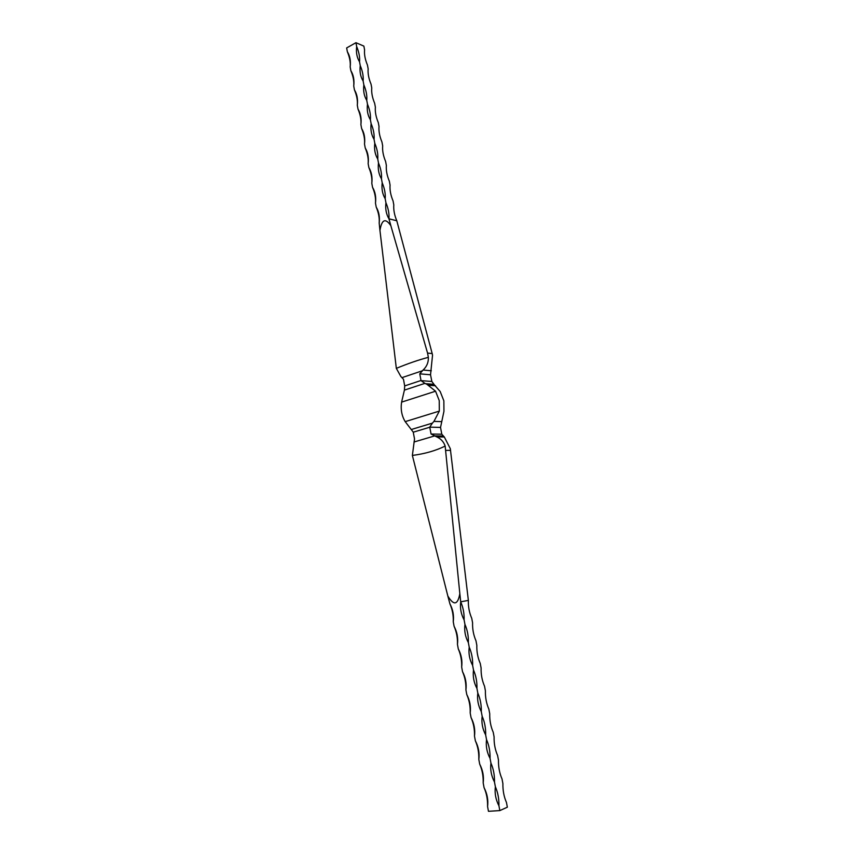 <?xml version="1.0" encoding="UTF-8"?>
<svg xmlns="http://www.w3.org/2000/svg" width="854" height="854" viewBox="0 0 854 854"><rect width="100%" height="100%" fill="white"/><g stroke="black" fill="none" stroke-linecap="round" stroke-linejoin="round"><path stroke-width="1.28" d="M430.533 374.778L431.846 381.471L421.022 380.628L419.784 373.849L430.533 374.778L432.54 355.179L432.188 353.577L427.555 353.065L428.356 357.346C418.77 359.833 408.095 363.505 396.331 368.362L379.945 230.431C381.791 219.403 385.421 217.813 390.854 225.68L427.555 353.065M419.784 373.849L423.082 370.038C426.808 366.601 428.559 362.363 428.356 357.346M390.854 225.68L388.944 218.784C386.211 214.194 385.207 208.846 385.933 202.74C388.335 208.44 389.339 213.788 388.944 218.784L396.8 220.78L432.188 353.577M396.331 368.362L400.889 376.539L403.494 379.325L404.7 386.029L404.412 390.107L424.918 383.361L426.968 384.353L434.419 384.908L431.846 381.471M379.187 223.075C379.603 218.101 378.61 212.785 376.23 207.127C378.92 211.664 379.913 216.991 379.187 223.075L379.945 230.431M385.933 202.74L385.186 198.736C382.475 194.2 381.471 188.883 382.197 182.799L381.46 178.817C378.749 174.333 377.767 169.049 378.482 162.965L377.746 159.015C375.055 154.585 374.073 149.333 374.789 143.269L374.063 139.341C371.383 134.953 370.412 129.733 371.127 123.681L370.39 119.773C367.732 115.439 366.761 110.251 367.476 104.209L366.75 100.334C364.103 96.054 363.142 90.898 363.847 84.866L363.131 81.013C360.495 76.775 359.534 71.651 360.249 65.63L359.523 61.798C356.919 57.613 355.958 52.51 356.662 46.511L355.947 42.7L363.868 46.116L364.583 49.895C364.146 54.357 365.096 59.417 367.444 65.064L368.159 68.864C367.732 73.38 368.682 78.472 371.031 84.119L371.757 87.951C371.33 92.52 372.301 97.634 374.65 103.291L375.376 107.145C374.959 111.778 375.931 116.923 378.29 122.581L379.016 126.456C378.61 131.142 379.582 136.32 381.941 141.988L382.677 145.885C382.272 150.624 383.254 155.834 385.624 161.502L386.36 165.42C385.965 170.234 386.958 175.476 389.328 181.144L390.064 185.083C389.68 189.951 390.673 195.224 393.053 200.903L393.801 204.864C393.416 209.796 394.42 215.101 396.8 220.78M347.354 51.731C349.937 55.873 350.877 60.944 350.183 66.932C350.652 62.438 349.713 57.367 347.354 51.731L346.649 47.941L355.947 42.7M350.887 70.754C353.481 74.938 354.431 80.041 353.737 86.051C354.196 81.493 353.246 76.39 350.887 70.754L350.183 66.932M354.442 89.883C357.047 94.121 358.007 99.256 357.303 105.266C357.762 100.655 356.812 95.531 354.442 89.883L353.737 86.051M358.018 109.131C360.644 113.422 361.605 118.578 360.9 124.609C361.349 119.934 360.388 114.778 358.018 109.131L357.303 105.266M361.616 128.495C364.252 132.84 365.213 138.028 364.509 144.07C364.957 139.341 363.985 134.142 361.616 128.495L360.9 124.609M365.234 147.977C367.882 152.364 368.853 157.584 368.149 163.637C368.586 158.855 367.615 153.624 365.234 147.977L364.509 144.07M368.875 167.576C371.543 172.017 372.515 177.269 371.81 183.332C372.237 178.486 371.255 173.234 368.875 167.576L368.149 163.637M372.536 187.293C375.216 191.776 376.198 197.071 375.482 203.145C375.909 198.235 374.927 192.951 372.536 187.293L371.81 183.332M376.23 207.127L375.482 203.145M356.662 46.511C359.022 52.19 359.982 57.282 359.523 61.798M360.249 65.63C362.608 71.309 363.569 76.433 363.131 81.013M363.847 84.866C366.217 90.545 367.188 95.701 366.75 100.334M367.476 104.209C369.846 109.899 370.828 115.087 370.39 119.773M371.127 123.681C373.508 129.37 374.479 134.59 374.063 139.341M374.789 143.269C377.18 148.959 378.162 154.211 377.746 159.015M378.482 162.965C380.873 168.665 381.866 173.949 381.46 178.817M382.197 182.799C384.599 188.488 385.592 193.805 385.186 198.736M424.918 383.361L421.022 380.628M434.419 384.908L440.184 391.516L443.856 400.825L443.941 411.308L440.536 427.416L429.743 427.139L431.078 434.024L436.789 436.896C440.931 438.785 443.717 441.838 445.158 446.055C435.839 450.677 424.908 453.805 412.375 455.438L447.838 596.028C453.773 605.828 457.776 605.048 459.836 593.701L445.158 446.055M412.375 455.438L414.532 438.924L413.229 432.103L405.202 421.641C401.711 415.834 400.515 409.333 401.604 402.127L435.551 391.207L426.968 384.353M435.551 391.207L439.234 400.569L439.319 411.105L433.949 421.385L441.379 421.62M404.412 390.107L401.604 402.127M411.671 429.402L432.402 423.125L433.949 421.385M432.402 423.125L429.743 427.139M459.836 593.701L460.712 601.803C459.922 608.165 461.043 614.186 464.096 619.865C464.33 613.567 463.199 607.546 460.712 601.803L468.366 600.405L450.314 448.681L444.326 437.002L441.785 434.206L431.078 434.024M441.785 434.206L440.536 427.416M449.919 603.853C452.406 609.553 453.517 615.542 453.26 621.797C454.04 615.456 452.93 609.468 449.919 603.853L447.838 596.028M453.26 621.797L454.093 626.302C456.58 632.003 457.701 638.034 457.456 644.375C458.235 638.013 457.125 631.981 454.093 626.302M457.456 644.375L458.288 648.901C460.786 654.612 461.907 660.665 461.672 667.091C462.462 660.708 461.341 654.655 458.288 648.901M461.672 667.091L462.516 671.65C465.014 677.361 466.145 683.456 465.921 689.957C466.711 683.563 465.579 677.457 462.516 671.65M465.921 689.957L466.775 694.548C469.273 700.248 470.415 706.397 470.191 712.973C470.992 706.568 469.849 700.419 466.775 694.548M470.191 712.973L471.056 717.584C473.554 723.295 474.707 729.476 474.493 736.137C475.304 729.711 474.151 723.53 471.056 717.584M474.493 736.137L475.358 740.781C477.866 746.492 479.03 752.716 478.827 759.452C479.638 753.025 478.486 746.802 475.358 740.781M478.827 759.452L479.702 764.138C482.211 769.849 483.375 776.105 483.193 782.926C484.004 776.478 482.841 770.212 479.702 764.138M483.193 782.926L484.069 787.644C486.588 793.345 487.751 799.654 487.581 806.56C488.392 800.091 487.228 793.793 484.069 787.644M487.581 806.56L488.467 811.3L499.836 810.595L507.351 807.19L506.454 802.461C503.945 796.739 502.76 790.452 502.899 783.609L502.013 778.912C499.515 773.18 498.341 766.945 498.48 760.188L497.604 755.512C495.106 749.791 493.943 743.588 494.092 736.906L493.228 732.273C490.73 726.551 489.566 720.381 489.737 713.784L488.872 709.183C486.385 703.45 485.232 697.334 485.403 690.811L484.549 686.242C482.062 680.521 480.919 674.436 481.101 667.999L480.247 663.451C477.77 657.729 476.628 651.677 476.831 645.325L475.977 640.799C473.511 635.077 472.379 629.078 472.582 622.79L471.739 618.307C469.273 612.585 468.141 606.618 468.366 600.405M464.096 619.865L464.95 624.402C464.149 630.775 465.281 636.838 468.355 642.582L469.209 647.14C468.408 653.534 469.551 659.63 472.636 665.447L473.5 670.038C472.689 676.432 473.842 682.581 476.948 688.452L477.813 693.074C477.002 699.49 478.165 705.671 481.293 711.617L482.158 716.271C481.346 722.697 482.51 728.921 485.659 734.942L486.534 739.617C485.712 746.065 486.887 752.321 490.057 758.405L490.943 763.124C490.121 769.582 491.296 775.88 494.487 782.04L495.373 786.78C494.541 793.249 495.736 799.6 498.939 805.824L499.836 810.595M468.355 642.582C468.579 636.209 467.437 630.145 464.95 624.402M472.636 665.447C472.849 658.989 471.707 652.883 469.209 647.14M476.948 688.452C477.151 681.919 475.998 675.781 473.5 670.038M481.293 711.617C481.485 705.009 480.322 698.828 477.813 693.074M485.659 734.942C485.841 728.238 484.677 722.014 482.158 716.271M490.057 758.405C490.228 751.627 489.054 745.371 486.534 739.617M494.487 782.04C494.647 775.176 493.463 768.867 490.943 763.124M498.939 805.824C499.088 798.874 497.903 792.533 495.373 786.78M413.219 432.209L429.743 427.246M434.515 435.956L414.009 441.998M404.657 385.923L420.969 380.51M422.26 370.807L402.095 377.607M431.302 370.775L423.082 370.038M405.202 421.641L439.319 411.105M443.749 436.501L435.572 436.383M450.592 450.368L445.98 450.378M425.538 383.681L433.704 384.3M435.487 385.762L428.868 385.271M434.291 435.86L443.226 435.999M444.326 437.002L436.789 436.896"/></g></svg>
